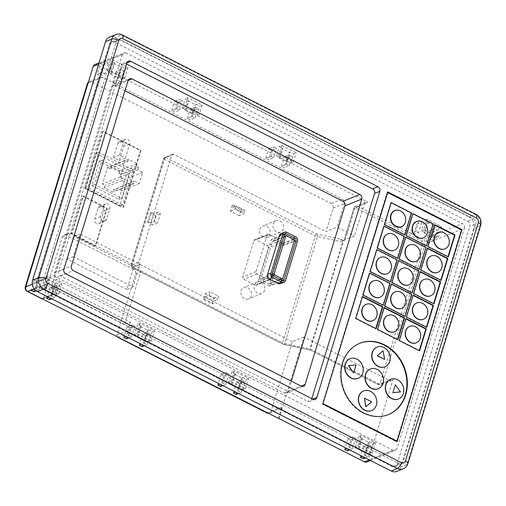 <?xml version="1.0" encoding="UTF-8"?>
<svg xmlns="http://www.w3.org/2000/svg" width="506" height="506" viewBox="0 0 506 506"><rect width="100%" height="100%" fill="white"/><g stroke="black" fill="none" stroke-linecap="round" stroke-linejoin="round"><path stroke-width="0.38" stroke-dasharray="2.53 1.9" d="M389.55 283.499L369.253 273.202L362.555 295.112L382.852 305.403L389.55 283.499L369.253 273.202L362.555 295.112L362.998 294.935L362.555 295.112L382.852 305.403L389.55 283.499L389.993 283.322L389.55 283.499M369.696 273.025L369.253 273.202L369.696 273.025M383.295 305.226L382.852 305.403L383.295 305.226M411.296 294.53L390.999 284.233L384.301 306.143L404.598 316.433L411.296 294.53L390.999 284.233L384.301 306.143L384.743 305.959L384.301 306.143L404.598 316.433L411.296 294.53L411.739 294.347L411.296 294.53M391.442 284.056L390.999 284.233L391.442 284.056M405.04 316.256L404.598 316.433L405.04 316.256M391.48 282.671L411.77 292.961L418.468 271.058L398.178 260.761L391.48 282.671L391.922 282.487L391.48 282.671L411.77 292.961L418.468 271.058L398.178 260.761L391.48 282.671M412.219 292.784L411.77 292.961L412.219 292.784M418.917 270.874L418.468 271.058L418.917 270.874M398.62 260.584L398.178 260.761L398.62 260.584M369.734 271.64L390.025 281.931L396.723 260.027L376.432 249.73L369.734 271.64L370.177 271.463L369.734 271.64L390.025 281.931L396.723 260.027L376.432 249.73L369.734 271.64M390.474 281.753L390.025 281.931L390.474 281.753M397.172 259.85L396.723 260.027L397.172 259.85M376.875 249.553L376.432 249.73L376.875 249.553M403.902 236.555L383.605 226.258L376.907 248.168L397.204 258.458L403.902 236.555L383.605 226.258L376.907 248.168L377.349 247.991L376.907 248.168L397.204 258.458L403.902 236.555L404.345 236.378L403.902 236.555M384.048 226.081L383.605 226.258L384.048 226.081M397.646 258.281L397.204 258.458L397.646 258.281M425.647 247.586L405.35 237.289L398.652 259.198L418.949 269.489L425.647 247.586L405.35 237.289L398.652 259.198L399.095 259.015L398.652 259.198L418.949 269.489L425.647 247.586L426.09 247.402L425.647 247.586M405.793 237.112L405.35 237.289L405.793 237.112M419.392 269.312L418.949 269.489L419.392 269.312M432.82 224.114L412.529 213.817L405.831 235.726L426.128 246.017L432.82 224.114L412.529 213.817L405.831 235.726L406.274 235.549L405.831 235.726L426.128 246.017L432.82 224.114L433.269 223.937L432.82 224.114M412.972 213.64L412.529 213.817L412.972 213.64M426.571 245.84L426.128 246.017L426.571 245.84M384.086 224.696L404.383 234.993L411.074 213.083L390.784 202.792L384.086 224.696L384.528 224.519L384.086 224.696L404.383 234.993L411.074 213.083L390.784 202.792L384.086 224.696M404.825 234.809L404.383 234.993L404.825 234.809M411.523 212.906L411.074 213.083L411.523 212.906M391.227 202.609L390.784 202.792L391.227 202.609M404.686 223.804A8.83 7.419 68 0 0 405.274 222.387A8.83 7.419 68 0 0 399.285 210.42M384.933 366.787A10.594 8.906 68 0 0 389.557 361.423A10.594 8.906 68 0 0 386.951 350.152A10.594 8.906 68 0 0 377.008 347.141M371.537 410.6A10.594 8.906 68 0 0 376.16 405.236A10.594 8.906 68 0 0 373.554 393.965A10.594 8.906 68 0 0 363.612 390.955M398.532 398.987A10.594 8.906 68 0 0 403.155 393.624A10.594 8.906 68 0 0 400.55 382.353A10.594 8.906 68 0 0 390.607 379.342M357.938 378.399A10.594 8.906 68 0 0 362.562 373.036A10.594 8.906 68 0 0 359.962 361.765A10.594 8.906 68 0 0 350.013 358.754M444.926 248.908A8.83 7.419 68 0 0 448.765 244.449A8.83 7.419 68 0 0 446.602 235.062A8.83 7.419 68 0 0 438.322 232.539M437.753 272.38A8.83 7.419 68 0 0 441.586 267.914A8.83 7.419 68 0 0 439.423 258.534A8.83 7.419 68 0 0 431.15 256.011M430.574 295.852A8.83 7.419 68 0 0 434.414 291.386A8.83 7.419 68 0 0 432.25 282.006A8.83 7.419 68 0 0 423.971 279.483M423.402 319.324A8.83 7.419 68 0 0 427.235 314.858A8.83 7.419 68 0 0 425.072 305.479A8.83 7.419 68 0 0 416.799 302.955M416.223 342.796A8.83 7.419 68 0 0 420.062 338.331A8.83 7.419 68 0 0 417.899 328.951A8.83 7.419 68 0 0 409.62 326.427M394.478 331.765A8.83 7.419 68 0 0 398.317 327.3A8.83 7.419 68 0 0 396.154 317.92A8.83 7.419 68 0 0 387.874 315.396M372.732 320.741A8.83 7.419 68 0 0 376.572 316.275A8.83 7.419 68 0 0 374.408 306.889A8.83 7.419 68 0 0 366.129 304.365M353.536 372.77L355.927 364.946L348.451 365.674M400.316 391.979L395.23 384.883M384.49 359.45L382.941 350.835M365.825 406.811L371.524 401.878L364.276 398.203M378.235 388.697A10.594 8.906 68 0 0 382.859 383.327A10.594 8.906 68 0 0 380.253 372.055A10.594 8.906 68 0 0 370.31 369.045M394.263 250.325A8.83 7.419 68 0 0 398.095 245.859A8.83 7.419 68 0 0 395.932 236.473A8.83 7.419 68 0 0 387.659 233.949M387.084 273.797A8.83 7.419 68 0 0 390.923 269.331A8.83 7.419 68 0 0 388.76 259.945A8.83 7.419 68 0 0 380.48 257.421M379.911 297.269A8.83 7.419 68 0 0 383.744 292.803A8.83 7.419 68 0 0 381.581 283.417A8.83 7.419 68 0 0 373.308 280.893M401.656 308.293A8.83 7.419 68 0 0 405.489 303.834A8.83 7.419 68 0 0 403.326 294.448A8.83 7.419 68 0 0 395.053 291.924M408.829 284.821A8.83 7.419 68 0 0 412.668 280.362A8.83 7.419 68 0 0 410.505 270.976A8.83 7.419 68 0 0 402.226 268.452M416.008 261.355A8.83 7.419 68 0 0 419.841 256.89A8.83 7.419 68 0 0 417.678 247.504A8.83 7.419 68 0 0 409.405 244.98M423.18 237.883A8.83 7.419 68 0 0 427.02 233.418A8.83 7.419 68 0 0 424.857 224.031A8.83 7.419 68 0 0 416.577 221.508M270.014 234.329A6.18 5.193 -112 0 1 267.25 237.485A6.18 5.193 -112 0 1 261.412 235.783A6.18 5.193 -112 0 1 259.869 229.18A6.18 5.193 -112 0 1 262.627 226.024A6.18 5.193 -112 0 1 268.471 227.719A6.18 5.193 -112 0 1 270.014 234.329M283.322 228.959A6.18 5.193 -112 0 1 280.558 232.115A6.18 5.193 -112 0 1 274.72 230.42A6.18 5.193 -112 0 1 273.17 223.81A6.18 5.193 -112 0 1 275.934 220.654A6.18 5.193 -112 0 1 281.772 222.355A6.18 5.193 -112 0 1 283.322 228.959M251.229 295.776A6.18 5.193 -112 0 1 248.465 298.932A6.18 5.193 -112 0 1 242.627 297.237A6.18 5.193 -112 0 1 241.084 290.627A6.18 5.193 -112 0 1 243.841 287.471A6.18 5.193 -112 0 1 249.679 289.173A6.18 5.193 -112 0 1 251.229 295.776M264.53 290.406A6.18 5.193 -112 0 1 261.773 293.569A6.18 5.193 -112 0 1 255.928 291.867A6.18 5.193 -112 0 1 254.385 285.264A6.18 5.193 -112 0 1 257.149 282.101A6.18 5.193 -112 0 1 262.987 283.803A6.18 5.193 -112 0 1 264.53 290.406M359.576 343.391A38.399 32.276 68 0 0 359.355 343.479A38.399 32.276 68 0 0 342.189 363.099A38.399 32.276 68 0 0 351.796 404.149A38.399 32.276 68 0 0 388.083 414.705A38.399 32.276 68 0 0 388.304 414.616M117.822 143.438A3.529 2.966 -112 0 1 119.397 141.636A3.529 2.966 -112 0 1 122.737 142.603A3.529 2.966 -112 0 1 123.622 146.379L119.315 160.459L113.515 157.518L117.822 143.438L123.806 141.022A3.529 2.966 -112 0 1 125.387 139.22A3.529 2.966 -112 0 1 128.726 140.187A3.529 2.966 -112 0 1 129.606 143.963L125.305 158.049L119.505 155.108L123.806 141.022M140.883 150.434L123.521 207.232L85.678 188.042L103.047 131.244L140.883 150.434L140.44 150.611L123.072 207.409L85.236 188.219L102.604 131.421L140.44 150.611M122.597 205.05L87.861 187.429L98.626 152.224L133.363 169.839L122.597 205.05L119.758 206.195L85.021 188.574L95.786 153.369L130.523 170.984L119.758 206.195M241.28 211.736L244.879 210.281L243.829 213.728L235.132 209.313L236.182 205.872L232.583 207.321L233.298 204.974L241.994 209.389L241.28 211.736L232.583 207.321M239.104 215.632L230.401 211.223L232.172 205.43L240.869 209.845L239.104 215.632L243.829 213.728M240.869 209.845L241.994 209.389M232.172 205.43L233.298 204.974M230.401 211.223L235.132 209.313M153.66 213.519L150.788 222.906L154.393 221.457L157.581 223.07L152.856 224.98L147.493 222.26L148.619 221.805L151.484 212.419L153.66 213.519L157.265 212.065L160.453 213.684L157.581 223.07M150.788 222.906L148.619 221.805M147.493 222.26L150.358 212.874L155.721 215.594L160.453 213.684M150.358 212.874L151.484 212.419M205.24 296.75L208.845 295.295L209.895 291.854L218.592 296.269L217.542 299.71L213.937 301.165L213.222 303.511L204.525 299.097L205.24 296.75L213.937 301.165M205.17 293.765L213.867 298.173L212.096 303.961L203.399 299.552L205.17 293.765L209.895 291.854M203.399 299.552L204.525 299.097M212.096 303.961L213.222 303.511M213.867 298.173L218.592 296.269M267.389 245.65A1.765 1.486 -112 0 1 268.363 247.946L257.231 284.359A1.765 1.486 -112 0 1 255.302 285.188L243.702 279.306A1.765 1.486 -112 0 1 242.735 277.01L253.867 240.597A1.765 1.486 -112 0 1 255.796 239.768L267.389 245.65L280.697 240.28A1.765 1.486 -112 0 1 281.665 242.583L270.533 278.996A1.765 1.486 -112 0 1 268.604 279.824L257.01 273.942A1.765 1.486 -112 0 1 256.036 271.64L267.168 235.227A1.765 1.486 -112 0 1 269.097 234.398L280.697 240.28M244.879 210.281L236.182 205.872M208.845 295.295L217.542 299.71M157.265 212.065L154.393 221.457M282.753 245.954A1.765 1.486 68 0 0 281.779 243.652L273.082 239.243A1.765 1.486 68 0 0 271.153 240.072L259.192 279.192A1.765 1.486 68 0 0 260.166 281.488L268.863 285.903A1.765 1.486 68 0 0 270.792 285.074L282.753 245.954L294.144 241.356M281.064 245.998A0.885 0.74 68 0 0 280.577 244.853L273.329 241.172A0.885 0.74 68 0 0 272.367 241.59L260.881 279.141A0.885 0.74 68 0 0 261.368 280.292L268.616 283.967A0.885 0.74 68 0 0 269.584 283.556L281.064 245.998L294.365 240.635M124.976 90.713L115.083 85.697A3.529 2.966 68 0 0 112.806 85.552A3.529 2.966 68 0 0 111.225 87.355L54.534 272.778A3.529 2.966 68 0 0 56.476 277.377L284.372 392.966A3.529 2.966 68 0 0 286.649 393.111A3.529 2.966 68 0 0 288.224 391.309L291.329 381.151M280.419 283.676A3.529 2.966 68 0 0 282 281.874L293.961 242.754A3.529 2.966 68 0 0 292.013 238.155L283.316 233.74A3.529 2.966 68 0 0 281.039 233.595M202.122 105.109L199.819 106.039L196.195 104.198L195.133 104.628L187.884 100.953L188.947 100.523L185.322 98.683L187.625 97.753L202.122 105.109L199.256 114.495L196.948 115.425L193.324 113.591L192.261 114.014L185.013 110.34L186.075 109.91L182.451 108.075L184.76 107.145L199.256 114.495M177.448 102.686L174.545 101.219L179.516 99.214L182.413 100.681L177.448 102.686L174.576 112.073L171.679 110.605L176.645 108.6L179.541 110.074L174.576 112.073M193.033 110.593L190.13 109.119L195.101 107.114L197.998 108.588L193.033 110.593L190.161 119.979L187.258 118.512L192.229 116.506L195.126 117.974L190.161 119.979M281.715 145.475L296.212 152.825L293.904 153.761L290.28 151.92L289.217 152.35L281.969 148.675L283.031 148.245L279.407 146.405L281.715 145.475L278.844 154.861L293.341 162.217L291.032 163.147L287.408 161.306L286.345 161.737L279.097 158.062L280.16 157.632L276.535 155.791L278.844 154.861M271.532 150.409L268.629 148.935L273.601 146.93L276.497 148.403L271.532 150.409L268.661 159.795L265.764 158.327L270.729 156.322L273.626 157.79L268.661 159.795M287.117 158.308L284.214 156.841L289.185 154.836L292.082 156.31L287.117 158.308L284.245 167.701L281.349 166.227L286.314 164.229L289.211 165.696L284.245 167.701M105.362 61.605L100.397 63.604L103.294 65.078L108.265 63.073L105.362 61.605L102.117 72.213L97.152 74.218L100.397 63.604M439.233 227.472L441.542 226.543L427.045 219.187L424.736 220.116L428.361 221.957L427.298 222.387L434.546 226.062L435.609 225.632L439.233 227.472L435.989 238.079L438.297 237.15L441.542 226.543M432.447 232.026L437.412 230.021L434.515 228.548L429.55 230.553L432.447 232.026L429.202 242.633L434.173 240.628L437.412 230.021M94.767 64.591A3.529 2.966 -112 0 1 97.044 64.736L368.134 202.229A3.529 2.966 -112 0 0 365.857 202.09A3.529 2.966 -112 0 0 364.282 203.893L354.472 235.967L344.276 240.084A1.765 0.664 -163 0 0 344.036 240.306A1.765 0.664 -163 0 0 344.839 241.179L354.643 209.098A1.765 1.486 -112 0 1 356.572 208.27L421.808 241.356A1.765 1.486 -112 0 1 422.776 243.658L380.272 382.688A1.765 1.486 -112 0 1 378.343 383.516L310.463 349.083L343.157 242.134L342.739 240.116L344.839 241.179M97.044 64.736L126.139 52.997L462.465 223.582L423.174 239.433L357.938 206.347L368.134 202.229M418.93 220.648L413.965 222.646L416.862 224.12L421.827 222.115L418.93 220.648L415.685 231.255L410.72 233.26L413.965 222.646M118.878 72.984L123.843 70.979L120.947 69.505L115.982 71.51L118.878 72.984L115.634 83.591L120.605 81.586L123.843 70.979M125.665 68.43L127.974 67.5L113.477 60.144L111.168 61.074L114.792 62.915L113.73 63.345L120.978 67.02L122.041 66.59L125.665 68.43L122.42 79.037L124.729 78.107L127.974 67.5M278.521 418.671L282.108 406.938A3.529 2.966 -112 0 1 280.533 408.74A3.529 2.966 -112 0 1 278.256 408.595L128.935 332.859A1.765 1.486 -112 0 1 127.961 330.563L130.504 322.259L57.292 285.125L54.756 293.429A1.765 1.486 -112 0 1 52.826 294.258L38.329 286.908A3.529 2.966 -112 0 1 36.388 282.304L98.531 79.044A3.529 2.966 -112 0 1 100.112 77.241A3.529 2.966 -112 0 1 102.389 77.386L342.309 199.073A3.529 2.966 -112 0 1 344.251 203.671L337.078 227.143L354.472 235.967M342.739 240.116L339.671 238.965C341.708 239.914 342.688 240.913 342.619 241.944L309.919 348.893L310.115 349.912L378.754 384.724A3.529 2.966 68 0 0 381.031 384.87A3.529 2.966 68 0 0 382.612 383.067L425.116 244.037L464.407 228.187L397.001 448.658L368.355 460.22A3.529 2.966 -112 0 1 366.774 462.022M278.964 418.494L303.866 337.047L389.399 380.43A3.529 2.966 68 0 0 391.676 380.575A3.529 2.966 68 0 0 393.251 378.773L368.355 460.22M369.348 459.916L393.143 450.321A3.529 2.966 68 0 0 395.42 450.466A3.529 2.966 68 0 0 397.001 448.658M303.866 337.047L292.335 341.702L271.02 411.41A3.529 2.966 -112 0 1 269.445 413.212A3.529 2.966 -112 0 1 268.047 413.358M387.596 192.248L387.261 192.078L322.417 404.167L396.653 441.82L396.761 441.472M396.83 441.245L461.472 229.806M396.634 441.321L461.213 230.078L387.28 192.577L322.885 403.914M396.881 464.85L403.067 461.674L475.729 223.987L469.789 226.372C470.232 224.145 469.505 222.425 467.607 221.204L113.875 41.789L111.554 41.543L109.543 43.655L36.634 282.133C36.192 284.359 36.919 286.08 38.817 287.3L392.542 466.715L395.338 466.772L396.881 464.85L469.789 226.372M403.067 461.674L401.524 463.597L398.728 463.54L392.542 466.715M38.817 287.3L45.736 284.498L398.728 463.54M45.736 284.498C43.839 283.278 43.111 281.551 43.554 279.325L36.634 282.133M109.543 43.655L116.216 41.644L43.554 279.325M116.216 41.644L118.233 39.531L120.554 39.778L113.875 41.789M467.607 221.204L473.546 218.82L120.554 39.778M473.546 218.82C475.444 220.04 476.171 221.761 475.729 223.987M126.139 52.997A3.529 2.966 68 0 0 123.862 52.852A3.529 2.966 68 0 0 122.281 54.654L98.657 64.186M32.371 284.208L54.876 275.131L122.281 54.654M54.876 275.131A3.529 2.966 68 0 0 56.817 279.729L34.275 288.825M393.143 450.321L56.817 279.729M464.407 228.187A3.529 2.966 68 0 0 462.465 223.582M109.498 37.128A8.83 7.419 -112 0 1 115.197 37.488L121.402 34.984L475.128 214.392L468.917 216.897L115.197 37.488M468.917 216.897A8.83 7.419 -112 0 1 473.774 228.396L479.985 225.891L407.077 464.363L400.866 466.867L473.774 228.396M400.866 466.867A8.83 7.419 -112 0 1 396.919 471.377M58.652 294.233L44.155 286.877L41.853 287.813L45.477 289.647L44.408 290.077L51.656 293.752L52.725 293.322L56.349 295.162L58.652 294.233L61.896 283.626L47.4 276.27L45.091 277.199L48.715 279.04L47.653 279.47L54.901 283.145L55.964 282.715L59.588 284.555L61.896 283.626M36.312 290.868L38.943 289.805L36.04 288.338L34.408 288.996M51.751 298.831L54.528 297.711L51.625 296.244L48.848 297.364M245.372 388.937L230.875 381.587L228.573 382.517L232.197 384.351L231.128 384.781L238.377 388.456L239.446 388.032L243.07 389.867L245.372 388.937L248.617 378.33L234.12 370.974L231.811 371.904L235.435 373.744L234.373 374.174L241.621 377.849L242.684 377.419L246.308 379.26L248.617 378.33M222.887 385.635L225.663 384.516L222.76 383.042L219.983 384.162M238.471 393.535L241.248 392.416L238.345 390.948L235.568 392.068M151.288 341.215L136.791 333.865L134.488 334.795L138.106 336.635L137.044 337.059L144.292 340.74L145.355 340.31L148.979 342.145L151.288 341.215L154.532 330.608L140.035 323.258L137.727 324.188L141.351 326.022L140.288 326.452L147.537 330.127L148.6 329.697L152.224 331.538L154.532 330.608M128.802 337.913L131.579 336.794L128.676 335.32L125.899 336.439M144.387 345.819L147.164 344.7L144.261 343.226L141.484 344.346M372.22 453.275L357.723 445.919L355.421 446.855L359.045 448.689L357.976 449.119L365.224 452.794L366.293 452.364L369.918 454.205L372.22 453.275L375.465 442.668L360.968 435.312L358.659 436.242L362.283 438.082L361.221 438.512L368.469 442.187L369.532 441.757L373.156 443.598L375.465 442.668M349.735 449.973L352.511 448.847L349.608 447.38L346.831 448.499M365.319 457.873L368.096 456.754L365.193 455.286L362.416 456.406M126.57 64.066L125.425 63.484A3.529 2.966 68 0 0 123.148 63.339A3.529 2.966 68 0 0 121.573 65.147L58.519 271.38A3.529 2.966 68 0 0 60.461 275.979L307.635 401.347A3.529 2.966 68 0 0 309.912 401.492A3.529 2.966 68 0 0 311.487 399.689L311.816 398.62M371.341 446.147L368.438 444.673L363.472 446.678L366.369 448.152L371.341 446.147L368.096 456.754M366.369 448.152L363.656 457.032M363.472 446.678L360.228 457.285M368.438 444.673L365.193 455.286M347.888 438.772L350.784 440.245L355.756 438.24L352.853 436.773L347.888 438.772L344.643 449.385M352.853 436.773L349.608 447.38M355.756 438.24L352.511 448.847M350.784 440.245L348.071 449.126M373.156 443.598L369.918 454.205M369.532 441.757L366.293 452.364M368.469 442.187L365.224 452.794M361.221 438.512L357.976 449.119M362.283 438.082L359.045 448.689M358.659 436.242L355.421 446.855M360.968 435.312L357.723 445.919M322.417 404.167L322.86 403.99M387.261 192.078L387.704 191.9M396.653 441.82L397.096 441.643M461.662 229.901L461.213 230.078M434.61 225.018L434.274 224.847L427.576 246.757L428.019 246.574M434.274 224.847L434.717 224.67M427.576 246.757L447.873 257.048L447.974 256.7M447.873 257.048L448.316 256.871M427.431 248.49L427.096 248.32L427.538 248.142M427.096 248.32L420.397 270.229L440.694 280.52L440.802 280.172M440.694 280.52L441.137 280.343M420.397 270.229L420.84 270.046M420.258 271.962L419.923 271.792L413.225 293.695L413.668 293.518M419.923 271.792L420.366 271.614M413.225 293.695L433.515 303.992L433.623 303.644M433.515 303.992L433.965 303.815M413.079 295.434L412.744 295.264L413.187 295.087M412.744 295.264L406.046 317.167L426.343 327.464L426.45 327.116M426.343 327.464L426.786 327.287M406.046 317.167L406.489 316.99M362.416 296.845L362.081 296.674L355.383 318.584L355.826 318.4M362.081 296.674L362.524 296.497M355.383 318.584L375.673 328.875L375.781 328.527M375.673 328.875L376.122 328.698M384.162 307.876L383.826 307.705L377.128 329.608L377.571 329.431M383.826 307.705L384.269 307.528M377.128 329.608L397.419 339.905L397.526 339.558M397.419 339.905L397.868 339.728M405.907 318.906L405.572 318.736L406.014 318.552M405.572 318.736L398.873 340.639L419.164 350.936L419.272 350.582M419.164 350.936L419.613 350.753M398.873 340.639L399.316 340.462M292.335 341.702L139.966 264.417L132.205 267.547L282.968 344.017A1.765 0.664 -163 0 0 284.056 344.396L310.115 349.912L378.431 384.731A1.765 0.689 -63.1 0 0 378.754 384.724L389.399 380.43M117.303 336.901A1.765 1.486 -112 0 1 116.88 335.035L135.532 274.005A3.529 2.966 68 0 0 133.59 269.407L66.178 235.214A3.529 2.966 68 0 0 63.901 235.075A3.529 2.966 68 0 0 62.327 236.878L43.668 297.901A1.765 1.486 -112 0 1 42.371 298.894M124.489 324.688L51.277 287.553L67.399 234.828A3.529 2.966 -112 0 1 68.974 233.026A3.529 2.966 -112 0 1 71.257 233.171L138.663 267.364A3.529 2.966 -112 0 1 140.605 271.962L124.489 324.688L130.504 322.259M51.277 287.553L57.292 285.125M88.392 82.08A3.529 2.966 -112 0 1 89.024 81.713A3.529 2.966 -112 0 1 91.301 81.858L331.221 203.545A3.529 2.966 -112 0 1 333.163 208.149L325.99 231.615L337.078 227.143M95.141 246.201L71.219 234.069L82.801 196.201L106.715 208.333L95.141 246.201L95.583 246.024L71.662 233.892L83.243 196.024L107.164 208.156L95.583 246.024M339.671 238.965L317.711 234.316A1.765 0.664 17 0 1 316.623 233.936L165.86 157.467L173.621 154.336L325.99 231.615M173.621 154.336A1.765 1.486 68 0 0 171.692 155.165L163.931 158.296L131.231 265.245L138.992 262.114L171.692 155.165M138.992 262.114A1.765 1.486 68 0 0 139.966 264.417M284.056 344.396A1.765 0.373 -78 0 0 284.17 344.554L282.652 344.029A1.765 0.689 -63.1 0 1 282.563 342.809L131.794 266.339L164.494 159.39L315.263 235.859L282.563 342.809A3.529 1.328 17 0 0 284.733 343.568A1.765 0.373 -78 0 1 284.17 344.554L309.893 350L310.463 349.083A0.885 0.329 17 0 0 309.919 348.893L284.733 343.568L317.433 236.612L342.619 241.944A0.885 0.329 17 0 1 343.157 242.134M126.898 289.407L67.247 259.154L74.186 236.46L133.837 266.719L126.898 289.407L132.914 286.984L73.262 256.725L80.195 234.038L139.852 264.296L132.914 286.984M133.837 266.719L139.852 264.296M67.247 259.154L73.262 256.725M74.186 236.46L80.195 234.038M150.402 334.087L147.505 332.619L142.54 334.618L145.437 336.092L150.402 334.087L147.164 344.7M145.437 336.092L142.724 344.972M142.54 334.618L139.295 345.231M147.505 332.619L144.261 343.226M126.955 326.718L129.852 328.185L134.824 326.187L131.921 324.713L126.955 326.718L123.711 337.325M131.921 324.713L128.676 335.32M134.824 326.187L131.579 336.794M129.852 328.185L127.139 337.072M152.224 331.538L148.979 342.145M148.6 329.697L145.355 340.31M147.537 330.127L144.292 340.74M140.288 326.452L137.044 337.059M141.351 326.022L138.106 336.635M137.727 324.188L134.488 334.795M140.035 323.258L136.791 333.865M244.493 381.809L241.59 380.335L236.625 382.34L239.521 383.814L244.493 381.809L241.248 392.416M239.521 383.814L236.808 392.694M236.625 382.34L233.38 392.953M241.59 380.335L238.345 390.948M221.04 374.434L223.937 375.907L228.908 373.902L226.005 372.435L221.04 374.434L217.795 385.047M226.005 372.435L222.76 383.042M228.908 373.902L225.663 384.516M223.937 375.907L221.223 384.788M246.308 379.26L243.07 389.867M242.684 377.419L239.446 388.032M241.621 377.849L238.377 388.456M234.373 374.174L231.128 384.781M235.435 373.744L232.197 384.351M231.811 371.904L228.573 382.517M234.12 370.974L230.875 381.587M57.773 287.104L54.869 285.631L49.904 287.636L52.801 289.109L57.773 287.104L54.528 297.711M52.801 289.109L50.088 297.99M49.904 287.636L46.66 298.243M54.869 285.631L51.625 296.244M34.319 279.729L37.216 281.203L42.188 279.198L39.285 277.731L34.319 279.729L31.075 290.343M39.285 277.731L36.04 288.338M42.188 279.198L38.943 289.805M37.216 281.203L34.718 289.381M59.588 284.555L56.349 295.162M55.964 282.715L52.725 293.322M54.901 283.145L51.656 293.752M47.653 279.47L44.408 290.077M48.715 279.04L45.477 289.647M45.091 277.199L41.853 287.813M47.4 276.27L44.155 286.877M434.173 240.628L431.27 239.161L434.515 228.548M431.27 239.161L426.305 241.16L429.55 230.553M426.305 241.16L429.202 242.633M410.72 233.26L413.617 234.727L416.862 224.12M413.617 234.727L418.588 232.722L421.827 222.115M418.588 232.722L415.685 231.255M438.297 237.15L423.8 229.794L427.045 219.187M423.8 229.794L421.492 230.73L424.736 220.116M421.492 230.73L425.116 232.564L428.361 221.957M425.116 232.564L424.053 232.994L427.298 222.387M424.053 232.994L431.302 236.669L434.546 226.062M431.302 236.669L432.364 236.239L435.609 225.632M432.364 236.239L435.989 238.079M120.605 81.586L117.702 80.119L120.947 69.505M117.702 80.119L112.737 82.117L115.982 71.51M112.737 82.117L115.634 83.591M97.152 74.218L100.049 75.685L103.294 65.078M100.049 75.685L105.02 73.68L108.265 63.073M105.02 73.68L102.117 72.213M124.729 78.107L110.232 70.751L113.477 60.144M110.232 70.751L107.923 71.681L111.168 61.074M107.923 71.681L111.548 73.522L114.792 62.915M111.548 73.522L110.485 73.952L113.73 63.345M110.485 73.952L117.734 77.627L120.978 67.02M117.734 77.627L118.796 77.197L122.041 66.59M118.796 77.197L122.42 79.037M289.211 165.696L292.082 156.31M286.314 164.229L289.185 154.836M281.349 166.227L284.214 156.841M273.626 157.79L276.497 148.403M270.729 156.322L273.601 146.93M265.764 158.327L268.629 148.935M276.535 155.791L279.407 146.405M280.16 157.632L283.031 148.245M279.097 158.062L281.969 148.675M286.345 161.737L289.217 152.35M287.408 161.306L290.28 151.92M291.032 163.147L293.904 153.761M293.341 162.217L296.212 152.825M195.126 117.974L197.998 108.588M192.229 116.506L195.101 107.114M187.258 118.512L190.13 109.119M179.541 110.074L182.413 100.681M176.645 108.6L179.516 99.214M171.679 110.605L174.545 101.219M184.76 107.145L187.625 97.753M182.451 108.075L185.322 98.683M186.075 109.91L188.947 100.523M185.013 110.34L187.884 100.953M192.261 114.014L195.133 104.628M193.324 113.591L196.195 104.198M196.948 115.425L199.819 106.039M155.721 215.594L152.856 224.98M123.521 207.232L123.072 207.409M103.047 131.244L102.604 131.421M85.678 188.042L85.236 188.219M107.164 208.156L106.715 208.333M83.243 196.024L82.801 196.201M71.662 233.892L71.219 234.069M98.063 208.061A3.529 2.966 -112 0 1 99.644 206.252A3.529 2.966 -112 0 1 102.977 207.226A3.529 2.966 -112 0 1 103.863 211.002L100.555 221.83A3.529 2.966 -112 0 1 98.974 223.633A3.529 2.966 -112 0 1 95.64 222.659A3.529 2.966 -112 0 1 94.755 218.889L98.063 208.061L104.053 205.645A3.529 2.966 -112 0 1 105.627 203.842A3.529 2.966 -112 0 1 108.967 204.81A3.529 2.966 -112 0 1 109.853 208.586L106.538 219.414A3.529 2.966 -112 0 1 104.963 221.217A3.529 2.966 -112 0 1 101.624 220.249A3.529 2.966 -112 0 1 100.738 216.473L104.053 205.645M119.505 155.108L113.515 157.518M125.305 158.049L119.315 160.459M126.241 175.139L118.821 199.389L91.769 185.67L99.189 161.42L126.241 175.139L129.074 173.994L121.661 198.244L94.609 184.526L102.022 160.275L129.074 173.994M130.523 170.984L133.363 169.839M85.021 188.574L87.861 187.429M95.786 153.369L98.626 152.224M99.189 161.42L102.022 160.275M118.821 199.389L121.661 198.244M91.769 185.67L94.609 184.526M107.519 167.505L110.087 168.808L110.801 166.474L119.321 170.794L118.606 173.128L121.042 174.361L120.238 176.992L124.969 179.39L121.516 190.692L116.785 188.295L115.982 190.92L113.546 189.687L112.832 192.021L104.312 187.701L105.027 185.367L102.459 184.064L107.519 167.505L125.26 160.345L127.828 161.648L110.087 168.808M127.828 161.648L128.543 159.314L137.063 163.634L136.348 165.974L138.783 167.208L137.98 169.833L142.711 172.236L139.258 183.539L134.52 181.142L133.717 183.767L131.282 182.533L130.573 184.867L122.054 180.547L122.768 178.213L120.194 176.91L125.26 160.345M120.194 176.91L102.459 184.064M122.768 178.213L105.027 185.367M122.054 180.547L104.312 187.701M130.573 184.867L112.832 192.021M131.282 182.533L113.546 189.687M133.717 183.767L115.982 190.92M134.52 181.142L116.785 188.295M139.258 183.539L121.516 190.692M142.711 172.236L124.969 179.39M137.98 169.833L120.238 176.992M138.783 167.208L121.042 174.361M136.348 165.974L118.606 173.128M137.063 163.634L119.321 170.794M128.543 159.314L110.801 166.474M380.272 382.688A1.765 0.664 -163 0 0 382.612 383.067L393.251 378.773M271.02 411.41L282.108 406.938M63.838 269.236L58.519 271.38M121.573 65.147L126.892 62.997M126.93 62.877L125.425 63.484M311.487 399.689L312.841 399.145M60.461 275.979L65.78 273.835M312.955 399.202L307.635 401.347M422.776 243.658A1.765 0.664 -163 0 0 425.116 244.037A3.529 2.966 68 0 0 423.174 239.433A1.765 0.689 116.9 0 0 421.808 241.356M115.71 34.623A8.83 7.419 -112 0 1 121.402 34.984A5.294 2.068 116.9 0 1 122.363 34.952M407.792 463.705A5.294 1.992 -163 0 1 407.077 464.363A8.83 7.419 -112 0 1 403.13 468.872M476.089 214.367A5.294 2.068 116.9 0 0 475.128 214.392A8.83 7.419 -112 0 1 479.985 225.891A5.294 1.992 -163 0 0 480.7 225.24M115.083 85.697L128.119 80.435M111.225 87.355L128.081 80.555M288.224 391.309L301.108 386.11M284.372 392.966L301.222 386.167M56.476 277.377L73.332 270.577M54.534 272.778L71.39 265.979M356.572 208.27A1.765 0.689 116.9 0 1 357.938 206.347A3.529 2.966 68 0 0 355.661 206.201A3.529 2.966 68 0 0 354.08 208.004L364.282 203.893M354.643 209.098A1.765 0.664 17 0 1 353.839 208.225A1.765 0.664 17 0 1 354.08 208.004L344.276 240.084M267.339 412.997L278.256 408.595M118.018 337.268L128.935 332.859M116.88 335.035L127.961 330.563M135.532 274.005L140.605 271.962M133.59 269.407L138.663 267.364M66.178 235.214L71.257 233.171M62.327 236.878L67.399 234.828M43.668 297.901L54.756 293.429M41.909 298.66L52.826 294.258M27.432 291.304L38.329 286.908M25.882 286.541L36.388 282.304M88.025 83.281L98.531 79.044M91.301 81.858L102.389 77.386M331.221 203.545L342.309 199.073M333.163 208.149L344.251 203.671M316.623 233.936A1.765 0.689 -63.1 0 0 315.263 235.859A3.529 1.328 -163 0 0 317.433 236.612A1.765 0.373 -78 0 0 317.711 234.316M378.343 383.516A1.765 0.689 -63.1 0 0 378.431 384.731L381.031 384.87L391.676 380.575M131.794 266.339A1.765 0.664 17 0 1 130.991 265.467A1.765 0.664 17 0 1 131.231 265.245A1.765 1.486 -112 0 0 132.205 267.547A1.765 0.689 116.9 0 1 131.883 267.554A1.765 0.689 116.9 0 1 131.794 266.339M163.931 158.296A1.765 0.664 -163 0 0 163.691 158.517A1.765 0.664 -163 0 0 164.494 159.39A1.765 0.689 -63.1 0 1 165.86 157.467A1.765 1.486 68 0 0 163.931 158.296M172.483 154.26L164.722 157.391A1.765 1.765 0 0 0 163.691 158.517L130.991 265.467A1.765 1.765 0 0 0 131.883 267.554L282.652 344.029A1.765 0.689 -63.1 0 0 282.968 344.017M286.864 232.311L283.316 233.74M285.548 280.438L282 281.874M297.503 241.324L293.961 242.754M295.561 236.719L292.013 238.155M284.48 234.645L273.082 239.243M284.461 234.702L271.153 240.072M272.5 273.822L259.192 279.192M273.468 276.124L260.166 281.488M282.171 280.533L268.863 285.903M282.114 280.507L270.792 285.074M293.1 239.085L281.779 243.652M282.886 278.186L269.584 283.556M279.938 279.401L268.616 283.967M272.886 275.65L261.368 280.292M272.424 274.486L260.881 279.141M283.758 236.991L272.367 241.59M286.63 235.809L273.329 241.172M293.878 239.483L280.577 244.853M281.665 242.583L268.363 247.946M269.097 234.398L255.796 239.768M267.168 235.227L253.867 240.597M256.036 271.64L242.735 277.01M257.01 273.942L243.702 279.306M268.604 279.824L255.302 285.188M270.533 278.996L257.231 284.359M129.606 143.963L123.622 146.379M109.853 208.586L103.863 211.002M100.738 216.473L94.755 218.889M106.538 219.414L100.555 221.83M280.558 232.115L267.25 237.485M261.773 293.569L248.465 298.932M388.083 414.705L388.526 414.528M370.518 460.511L395.42 450.466M315.232 399.348L309.912 401.492M128.473 61.194L123.148 63.339M99.068 62.852L123.862 52.852M359.355 343.479L359.798 343.302M395.338 466.772L401.524 463.597M111.554 41.543L118.233 39.531M112.806 85.552L129.656 78.753M286.649 393.111L303.499 386.312M344.036 240.306L353.839 208.225L355.661 206.201L365.857 202.09M269.445 413.212L280.533 408.74M63.901 235.075L68.974 233.026M42.877 298.806L53.965 294.334M89.024 81.713L100.112 77.241M285.245 233.804L271.943 239.167M283.309 280.609L270.002 285.972M280.229 279.552L269.186 284.005M283.86 236.663L272.759 241.141M257.149 282.101L243.841 287.471M275.934 220.654L262.627 226.024M267.959 234.329L254.657 239.692M269.742 279.894L256.441 285.264M125.387 139.22L119.397 141.636M105.627 203.842L99.644 206.252M104.963 221.217L98.974 223.633"/><path stroke-width="0.76" d="M389.993 283.322L369.696 273.025L362.998 294.935L383.295 305.226L389.993 283.322L369.696 273.025L362.998 294.935L383.295 305.226L389.993 283.322M411.739 294.347L391.442 284.056L384.743 305.959L405.04 316.256L411.739 294.347L391.442 284.056L384.743 305.959L405.04 316.256L411.739 294.347M391.922 282.487L412.219 292.784L418.917 270.874L398.62 260.584L391.922 282.487L412.219 292.784L418.917 270.874L398.62 260.584L391.922 282.487M370.177 271.463L390.474 281.753L397.172 259.85L376.875 249.553L370.177 271.463L390.474 281.753L397.172 259.85L376.875 249.553L370.177 271.463M404.345 236.378L384.048 226.081L377.349 247.991L397.646 258.281L404.345 236.378L384.048 226.081L377.349 247.991L397.646 258.281L404.345 236.378M426.09 247.402L405.793 237.112L399.095 259.015L419.392 269.312L426.09 247.402L405.793 237.112L399.095 259.015L419.392 269.312L426.09 247.402M433.269 223.937L412.972 213.64L406.274 235.549L426.571 245.84L433.269 223.937L412.972 213.64L406.274 235.549L426.571 245.84L433.269 223.937M384.528 224.519L404.825 234.809L411.523 212.906L391.227 202.609L384.528 224.519L404.825 234.809L411.523 212.906L391.227 202.609L384.528 224.519M391.132 215.012A8.665 7.286 68 0 0 395.186 225.897A8.665 7.286 68 0 0 404.737 223.715A8.665 7.286 68 0 0 405.363 222.229A8.665 7.286 68 0 0 399.386 210.452A8.665 7.286 68 0 0 391.132 215.012M399.285 210.42A8.83 7.419 68 0 0 399.183 210.388A8.83 7.419 68 0 0 390.777 215.037A8.83 7.419 68 0 0 394.908 226.119A8.83 7.419 68 0 0 404.636 223.899A8.83 7.419 68 0 0 404.686 223.804M389.778 361.328A10.594 8.906 68 0 0 387.128 350.007A10.594 8.906 68 0 0 377.115 347.097A10.594 8.906 68 0 0 372.384 352.505A10.594 8.906 68 0 0 375.035 363.833A10.594 8.906 68 0 0 385.047 366.742A10.594 8.906 68 0 0 389.778 361.328M377.008 347.141A10.594 8.906 68 0 0 376.894 347.186A10.594 8.906 68 0 0 372.163 352.6A10.594 8.906 68 0 0 374.813 363.922A10.594 8.906 68 0 0 384.826 366.831A10.594 8.906 68 0 0 384.933 366.787M376.382 405.142A10.594 8.906 68 0 0 373.732 393.82A10.594 8.906 68 0 0 363.725 390.91A10.594 8.906 68 0 0 358.988 396.318A10.594 8.906 68 0 0 361.638 407.646A10.594 8.906 68 0 0 371.651 410.556A10.594 8.906 68 0 0 376.382 405.142M363.612 390.955A10.594 8.906 68 0 0 363.504 390.999A10.594 8.906 68 0 0 358.767 396.413A10.594 8.906 68 0 0 361.417 407.735A10.594 8.906 68 0 0 371.429 410.644A10.594 8.906 68 0 0 371.537 410.6M403.377 393.529A10.594 8.906 68 0 0 400.727 382.207A10.594 8.906 68 0 0 390.714 379.298A10.594 8.906 68 0 0 385.983 384.705A10.594 8.906 68 0 0 388.633 396.034A10.594 8.906 68 0 0 398.639 398.943A10.594 8.906 68 0 0 403.377 393.529M390.607 379.342A10.594 8.906 68 0 0 390.493 379.386A10.594 8.906 68 0 0 385.762 384.8A10.594 8.906 68 0 0 388.412 396.122A10.594 8.906 68 0 0 398.418 399.032A10.594 8.906 68 0 0 398.532 398.987M362.789 372.941A10.594 8.906 68 0 0 360.133 361.619A10.594 8.906 68 0 0 350.127 358.71A10.594 8.906 68 0 0 345.389 364.118A10.594 8.906 68 0 0 348.039 375.446A10.594 8.906 68 0 0 358.052 378.355A10.594 8.906 68 0 0 362.789 372.941M350.013 358.754A10.594 8.906 68 0 0 349.905 358.798A10.594 8.906 68 0 0 345.168 364.212A10.594 8.906 68 0 0 347.818 375.534A10.594 8.906 68 0 0 357.831 378.444A10.594 8.906 68 0 0 357.938 378.399M448.986 244.354A8.83 7.419 68 0 0 446.773 234.923A8.83 7.419 68 0 0 438.436 232.494A8.83 7.419 68 0 0 434.49 237.004A8.83 7.419 68 0 0 436.697 246.441A8.83 7.419 68 0 0 445.04 248.87A8.83 7.419 68 0 0 448.986 244.354M438.322 232.539A8.83 7.419 68 0 0 438.215 232.583A8.83 7.419 68 0 0 434.268 237.093A8.83 7.419 68 0 0 436.476 246.53A8.83 7.419 68 0 0 444.818 248.958A8.83 7.419 68 0 0 444.926 248.908M441.808 267.826A8.83 7.419 68 0 0 439.6 258.389A8.83 7.419 68 0 0 431.257 255.966A8.83 7.419 68 0 0 427.311 260.476A8.83 7.419 68 0 0 429.524 269.913A8.83 7.419 68 0 0 437.861 272.336A8.83 7.419 68 0 0 441.808 267.826M431.15 256.011A8.83 7.419 68 0 0 431.036 256.055A8.83 7.419 68 0 0 427.089 260.565A8.83 7.419 68 0 0 429.303 270.002A8.83 7.419 68 0 0 437.639 272.43A8.83 7.419 68 0 0 437.753 272.38M434.635 291.298A8.83 7.419 68 0 0 432.421 281.861A8.83 7.419 68 0 0 424.085 279.438A8.83 7.419 68 0 0 420.138 283.948A8.83 7.419 68 0 0 422.346 293.385A8.83 7.419 68 0 0 430.688 295.808A8.83 7.419 68 0 0 434.635 291.298M423.971 279.483A8.83 7.419 68 0 0 423.864 279.527A8.83 7.419 68 0 0 419.917 284.037A8.83 7.419 68 0 0 422.124 293.474A8.83 7.419 68 0 0 430.467 295.896A8.83 7.419 68 0 0 430.574 295.852M427.456 314.77A8.83 7.419 68 0 0 425.249 305.333A8.83 7.419 68 0 0 416.906 302.911A8.83 7.419 68 0 0 412.959 307.42A8.83 7.419 68 0 0 415.167 316.857A8.83 7.419 68 0 0 423.509 319.28A8.83 7.419 68 0 0 427.456 314.77M416.799 302.955A8.83 7.419 68 0 0 416.685 302.999A8.83 7.419 68 0 0 412.738 307.509A8.83 7.419 68 0 0 414.945 316.946A8.83 7.419 68 0 0 423.288 319.368A8.83 7.419 68 0 0 423.402 319.324M420.284 338.242A8.83 7.419 68 0 0 418.07 328.805A8.83 7.419 68 0 0 409.727 326.376A8.83 7.419 68 0 0 405.787 330.892A8.83 7.419 68 0 0 407.994 340.323A8.83 7.419 68 0 0 416.337 342.752A8.83 7.419 68 0 0 420.284 338.242M409.62 326.427A8.83 7.419 68 0 0 409.506 326.471A8.83 7.419 68 0 0 405.565 330.981A8.83 7.419 68 0 0 407.773 340.418A8.83 7.419 68 0 0 416.115 342.84A8.83 7.419 68 0 0 416.223 342.796M398.538 327.211A8.83 7.419 68 0 0 396.325 317.774A8.83 7.419 68 0 0 387.982 315.352A8.83 7.419 68 0 0 384.041 319.862A8.83 7.419 68 0 0 386.249 329.298A8.83 7.419 68 0 0 394.591 331.721A8.83 7.419 68 0 0 398.538 327.211M387.874 315.396A8.83 7.419 68 0 0 387.76 315.44A8.83 7.419 68 0 0 383.82 319.95A8.83 7.419 68 0 0 386.027 329.387A8.83 7.419 68 0 0 394.37 331.816A8.83 7.419 68 0 0 394.478 331.765M376.793 316.187A8.83 7.419 68 0 0 374.579 306.75A8.83 7.419 68 0 0 366.236 304.321A8.83 7.419 68 0 0 362.296 308.831A8.83 7.419 68 0 0 364.503 318.268A8.83 7.419 68 0 0 372.846 320.696A8.83 7.419 68 0 0 376.793 316.187M366.129 304.365A8.83 7.419 68 0 0 366.015 304.41A8.83 7.419 68 0 0 362.075 308.919A8.83 7.419 68 0 0 364.282 318.356A8.83 7.419 68 0 0 372.625 320.785A8.83 7.419 68 0 0 372.732 320.741M353.669 372.713L356.06 364.889L348.451 365.674L353.536 372.77L348.59 365.623M395.363 384.826L392.839 392.707L400.448 391.922L395.363 384.826L392.839 392.707M392.972 392.65L400.448 391.922M383.074 350.784L377.242 355.775L384.63 359.399L383.074 350.784L377.242 355.775M377.381 355.718L384.63 359.399M364.409 398.146L365.825 406.811L371.657 401.821L364.409 398.146L365.958 406.761M383.08 383.238A10.594 8.906 68 0 0 380.43 371.916A10.594 8.906 68 0 0 370.424 369A10.594 8.906 68 0 0 365.686 374.415A10.594 8.906 68 0 0 368.336 385.736A10.594 8.906 68 0 0 378.349 388.652A10.594 8.906 68 0 0 383.08 383.238M370.31 369.045A10.594 8.906 68 0 0 370.202 369.089A10.594 8.906 68 0 0 365.465 374.503A10.594 8.906 68 0 0 368.115 385.825A10.594 8.906 68 0 0 378.127 388.741A10.594 8.906 68 0 0 378.235 388.697M398.317 245.771A8.83 7.419 68 0 0 396.109 236.334A8.83 7.419 68 0 0 387.767 233.905A8.83 7.419 68 0 0 383.82 238.415A8.83 7.419 68 0 0 386.034 247.851A8.83 7.419 68 0 0 394.37 250.28A8.83 7.419 68 0 0 398.317 245.771M387.659 233.949A8.83 7.419 68 0 0 387.545 233.993A8.83 7.419 68 0 0 383.599 238.503A8.83 7.419 68 0 0 385.812 247.94A8.83 7.419 68 0 0 394.149 250.369A8.83 7.419 68 0 0 394.263 250.325M391.144 269.243A8.83 7.419 68 0 0 388.931 259.806A8.83 7.419 68 0 0 380.594 257.377A8.83 7.419 68 0 0 376.647 261.887A8.83 7.419 68 0 0 378.855 271.324A8.83 7.419 68 0 0 387.198 273.752A8.83 7.419 68 0 0 391.144 269.243M380.48 257.421A8.83 7.419 68 0 0 380.373 257.465A8.83 7.419 68 0 0 376.426 261.975A8.83 7.419 68 0 0 378.633 271.412A8.83 7.419 68 0 0 386.976 273.841A8.83 7.419 68 0 0 387.084 273.797M383.965 292.715A8.83 7.419 68 0 0 381.758 283.278A8.83 7.419 68 0 0 373.415 280.849A8.83 7.419 68 0 0 369.469 285.359A8.83 7.419 68 0 0 371.676 294.796A8.83 7.419 68 0 0 380.019 297.224A8.83 7.419 68 0 0 383.965 292.715M373.308 280.893A8.83 7.419 68 0 0 373.194 280.938A8.83 7.419 68 0 0 369.247 285.447A8.83 7.419 68 0 0 371.455 294.884A8.83 7.419 68 0 0 379.797 297.313A8.83 7.419 68 0 0 379.911 297.269M405.711 303.739A8.83 7.419 68 0 0 403.503 294.302A8.83 7.419 68 0 0 395.161 291.88A8.83 7.419 68 0 0 391.214 296.389A8.83 7.419 68 0 0 393.421 305.826A8.83 7.419 68 0 0 401.764 308.249A8.83 7.419 68 0 0 405.711 303.739M395.053 291.924A8.83 7.419 68 0 0 394.939 291.968A8.83 7.419 68 0 0 390.993 296.478A8.83 7.419 68 0 0 393.2 305.915A8.83 7.419 68 0 0 401.543 308.344A8.83 7.419 68 0 0 401.656 308.293M412.89 280.267A8.83 7.419 68 0 0 410.676 270.836A8.83 7.419 68 0 0 402.34 268.408A8.83 7.419 68 0 0 398.393 272.917A8.83 7.419 68 0 0 400.6 282.354A8.83 7.419 68 0 0 408.943 284.783A8.83 7.419 68 0 0 412.89 280.267M402.226 268.452A8.83 7.419 68 0 0 402.118 268.496A8.83 7.419 68 0 0 398.171 273.006A8.83 7.419 68 0 0 400.379 282.443A8.83 7.419 68 0 0 408.721 284.872A8.83 7.419 68 0 0 408.829 284.821M420.062 256.801A8.83 7.419 68 0 0 417.855 247.364A8.83 7.419 68 0 0 409.512 244.936A8.83 7.419 68 0 0 405.565 249.445A8.83 7.419 68 0 0 407.779 258.882A8.83 7.419 68 0 0 416.115 261.311A8.83 7.419 68 0 0 420.062 256.801M409.405 244.98A8.83 7.419 68 0 0 409.291 245.024A8.83 7.419 68 0 0 405.344 249.534A8.83 7.419 68 0 0 407.558 258.971A8.83 7.419 68 0 0 415.894 261.4A8.83 7.419 68 0 0 416.008 261.355M427.241 233.329A8.83 7.419 68 0 0 425.027 223.892A8.83 7.419 68 0 0 416.691 221.464A8.83 7.419 68 0 0 412.744 225.973A8.83 7.419 68 0 0 414.952 235.41A8.83 7.419 68 0 0 423.294 237.839A8.83 7.419 68 0 0 427.241 233.329M416.577 221.508A8.83 7.419 68 0 0 416.47 221.552A8.83 7.419 68 0 0 412.523 226.062A8.83 7.419 68 0 0 414.73 235.499A8.83 7.419 68 0 0 423.073 237.928A8.83 7.419 68 0 0 423.18 237.883M342.632 362.922A38.399 32.276 68 0 0 352.239 403.971A38.399 32.276 68 0 0 388.526 414.528A38.399 32.276 68 0 0 405.692 394.908A38.399 32.276 68 0 0 396.084 353.858A38.399 32.276 68 0 0 359.798 343.302A38.399 32.276 68 0 0 342.632 362.922M388.304 414.616A38.399 32.276 68 0 0 405.249 395.085A38.399 32.276 68 0 0 395.73 354.143A38.399 32.276 68 0 0 359.576 343.391M291.329 381.151L344.915 205.879A3.529 2.966 68 0 0 342.973 201.28L124.976 90.713M284.587 232.165L281.039 233.595A3.529 2.966 68 0 0 279.464 235.398L267.503 274.518A3.529 2.966 68 0 0 269.445 279.122L278.142 283.531A3.529 2.966 68 0 0 280.419 283.676L283.967 282.247A3.529 2.966 68 0 0 285.548 280.438L297.503 241.324A3.529 2.966 68 0 0 295.561 236.719L286.864 232.311A3.529 2.966 68 0 0 284.587 232.165A3.529 2.966 68 0 0 283.006 233.968L271.052 273.088A3.529 2.966 68 0 0 272.993 277.686L281.69 282.101A3.529 2.966 68 0 0 283.967 282.247M370.518 460.511L366.774 462.022A3.529 2.966 -112 0 1 364.497 461.877L27.722 291.469A3.529 2.966 -112 0 1 25.781 286.87L93.186 66.394A3.529 2.966 -112 0 1 94.767 64.591L99.068 62.852M461.472 229.806L387.596 192.248M322.885 403.914L396.634 441.321L397.077 441.143L461.662 229.901L387.526 192.482M37.501 291.608L391.227 471.016L397.438 468.512L43.712 289.103L37.501 291.608A8.83 7.419 -112 0 1 32.643 280.109L38.854 277.604L111.763 39.133L105.552 41.637L32.643 280.109M105.552 41.637A8.83 7.419 -112 0 1 109.498 37.128L115.71 34.623A8.83 7.419 -112 0 0 111.763 39.133A5.294 1.992 -163 0 1 118.771 40.265L45.863 278.736A3.529 2.966 68 0 0 47.811 283.335L401.53 462.743A3.529 2.966 68 0 0 405.388 461.086L478.296 222.615A3.529 2.966 68 0 0 476.355 218.016L122.629 38.601A3.529 2.966 68 0 0 118.771 40.265M401.53 462.743A5.294 2.068 116.9 0 1 397.438 468.512A8.83 7.419 -112 0 0 403.13 468.872L396.919 471.377A8.83 7.419 -112 0 1 391.227 471.016M322.86 403.99L397.096 441.643L461.94 229.553L387.704 191.9L322.86 403.99M372.599 188.852L377.919 186.708L130.75 61.34A3.529 2.966 -112 0 0 128.473 61.194A3.529 2.966 -112 0 0 126.892 62.997L63.838 269.236A3.529 2.966 -112 0 0 65.78 273.835L312.955 399.202A3.529 2.966 -112 0 0 315.232 399.348A3.529 2.966 -112 0 0 316.813 397.539L379.861 191.306L374.541 193.45A3.529 2.966 68 0 0 372.599 188.852L126.57 64.066M377.919 186.708A3.529 2.966 -112 0 1 379.861 191.306M34.408 288.996L31.075 290.343L33.978 291.81L36.312 290.868M48.848 297.364L46.66 298.243L49.556 299.716L51.751 298.831M219.983 384.162L217.795 385.047L220.698 386.514L222.887 385.635M235.568 392.068L233.38 392.953L236.277 394.421L238.471 393.535M125.899 336.439L123.711 337.325L126.608 338.799L128.802 337.913M141.484 344.346L139.295 345.231L142.192 346.699L144.387 345.819M346.831 448.499L344.643 449.385L347.546 450.852L349.735 449.973M362.416 456.406L360.228 457.285L363.125 458.759L365.319 457.873M311.816 398.62L374.541 193.45M131.933 78.898A3.529 2.966 68 0 0 129.656 78.753A3.529 2.966 68 0 0 128.081 80.555L71.39 265.979A3.529 2.966 68 0 0 73.332 270.577L301.222 386.167A3.529 2.966 68 0 0 303.499 386.312A3.529 2.966 68 0 0 305.08 384.509L361.771 199.086A3.529 2.966 68 0 0 359.823 194.481L131.933 78.898L128.119 80.435M363.656 457.032L363.125 458.759M348.071 449.126L347.546 450.852M461.497 229.737L461.94 229.553M387.722 192.4L322.942 403.725M323.144 403.643L397.077 441.143M406.014 318.552L399.316 340.462L419.613 350.753L426.305 328.849L406.014 318.552M377.571 329.431L397.868 339.728L404.56 317.819L384.269 307.528L377.571 329.431M355.826 318.4L376.122 328.698L382.814 306.788L362.524 296.497L355.826 318.4M413.187 295.087L406.489 316.99L426.786 327.287L433.484 305.377L413.187 295.087M413.668 293.518L433.965 303.815L440.663 281.905L420.366 271.614L413.668 293.518M427.538 248.142L420.84 270.046L441.137 280.343L447.835 258.433L427.538 248.142M428.019 246.574L448.316 256.871L455.014 234.961L434.717 224.67L428.019 246.574M447.974 256.7L454.565 235.145L434.61 225.018M454.565 235.145L455.014 234.961M440.802 280.172L447.393 258.61L427.431 248.49M447.393 258.61L447.835 258.433M433.623 303.644L440.214 282.082L420.258 271.962M440.214 282.082L440.663 281.905M426.45 327.116L433.041 305.554L413.079 295.434M433.041 305.554L433.484 305.377M375.781 328.527L382.372 306.971L362.416 296.845M382.372 306.971L382.814 306.788M397.526 339.558L404.117 317.996L384.162 307.876M404.117 317.996L404.56 317.819M419.272 350.582L425.862 329.026L405.907 318.906M425.862 329.026L426.305 328.849M268.047 413.358A3.529 2.966 -112 0 1 267.168 413.067L117.847 337.331A1.765 1.486 -112 0 1 117.303 336.901M42.371 298.894A1.765 1.486 -112 0 1 41.739 298.73L27.242 291.38A3.529 2.966 -112 0 1 25.3 286.775L87.443 83.515A3.529 2.966 -112 0 1 88.392 82.08M142.724 344.972L142.192 346.699M127.139 337.072L126.608 338.799M236.808 392.694L236.277 394.421M221.223 384.788L220.698 386.514M50.088 297.99L49.556 299.716M34.718 289.381L33.978 291.81M286.39 233.873A1.765 1.486 68 0 0 284.461 234.702L272.5 273.822A1.765 1.486 68 0 0 273.468 276.124L282.171 280.533A1.765 1.486 68 0 0 284.094 279.704L296.054 240.584A1.765 1.486 68 0 0 295.087 238.288L286.39 233.873L284.48 234.645M294.365 240.635L282.886 278.186A0.885 0.74 -112 0 1 281.924 278.604L274.676 274.929A0.885 0.74 -112 0 1 274.189 273.778L285.669 236.22A0.885 0.74 -112 0 1 286.63 235.809L293.878 239.483A0.885 0.74 -112 0 1 294.365 240.635M364.497 461.877L369.348 459.916M98.657 64.186L93.186 66.394M25.781 286.87L32.371 284.208M34.275 288.825L27.722 291.469M130.75 61.34L126.93 62.877M312.841 399.145L316.813 397.539M47.811 283.335A5.294 2.068 116.9 0 1 43.712 289.103A8.83 7.419 -112 0 1 38.854 277.604A5.294 1.992 -163 0 1 45.863 278.736M476.355 218.016A5.294 2.068 116.9 0 0 476.089 214.367L122.363 34.952A5.294 2.068 116.9 0 1 122.629 38.601M476.089 214.367C480.207 216.891 481.744 220.515 480.7 225.24A5.294 1.992 -163 0 0 478.296 222.615M403.13 468.872C405.458 467.867 407.007 466.146 407.792 463.705A5.294 1.992 -163 0 0 405.388 461.086M342.973 201.28L359.823 194.481M344.915 205.879L361.771 199.086M301.108 386.11L305.08 384.509M25.3 286.775L25.882 286.541M87.443 83.515L88.025 83.281M283.006 233.968L279.464 235.398M271.052 273.088L267.503 274.518M272.993 277.686L269.445 279.122M281.69 282.101L278.142 283.531M284.094 279.704L282.114 280.507M296.054 240.584L294.144 241.356M295.087 238.288L293.1 239.085M281.924 278.604L279.938 279.401M274.676 274.929L272.886 275.65M274.189 273.778L272.424 274.486M285.669 236.22L283.758 236.991M122.363 34.952C120.181 33.883 117.961 33.769 115.71 34.623M407.792 463.705L480.7 225.24M282.493 278.642L280.229 279.552M286.061 235.771L283.86 236.663"/></g></svg>
